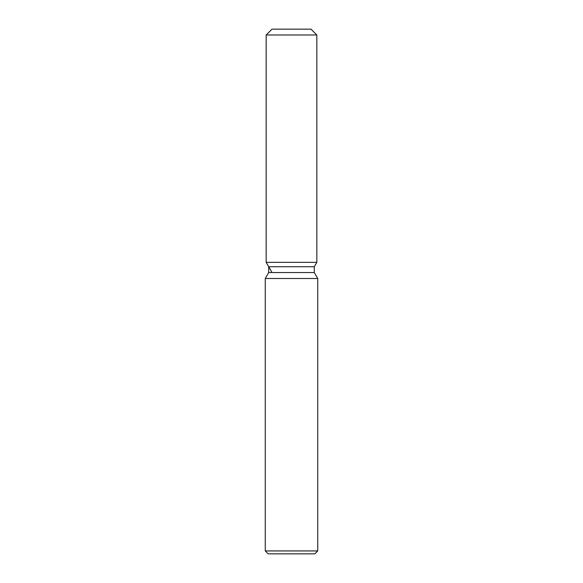 <?xml version="1.0" encoding="UTF-8"?>
<svg xmlns="http://www.w3.org/2000/svg" width="583" height="583" viewBox="0 0 583 583"><rect width="100%" height="100%" fill="white"/><g stroke="black" fill="none" stroke-linecap="round" stroke-linejoin="round"><path stroke-width="0.87" d="M311.001 29.15L271.999 29.15L311.001 29.15L316.831 34.98L316.831 262.35L291.5 262.35L316.831 262.35L314.295 266.737L314.295 272.545L317.735 278.499L317.735 550.935L265.265 550.935L268.18 553.85L314.82 553.85L317.735 550.935M314.295 272.545L268.705 272.545L268.705 266.737L314.295 266.737L316.831 262.35M268.705 272.545L265.265 278.499L317.735 278.499M271.999 29.15L266.169 34.98L266.169 262.35L291.5 262.35L266.169 262.35L268.705 266.737M266.169 34.98L316.831 34.98M265.265 278.499L265.265 550.935M271.999 272.45L266.169 262.35"/></g></svg>

